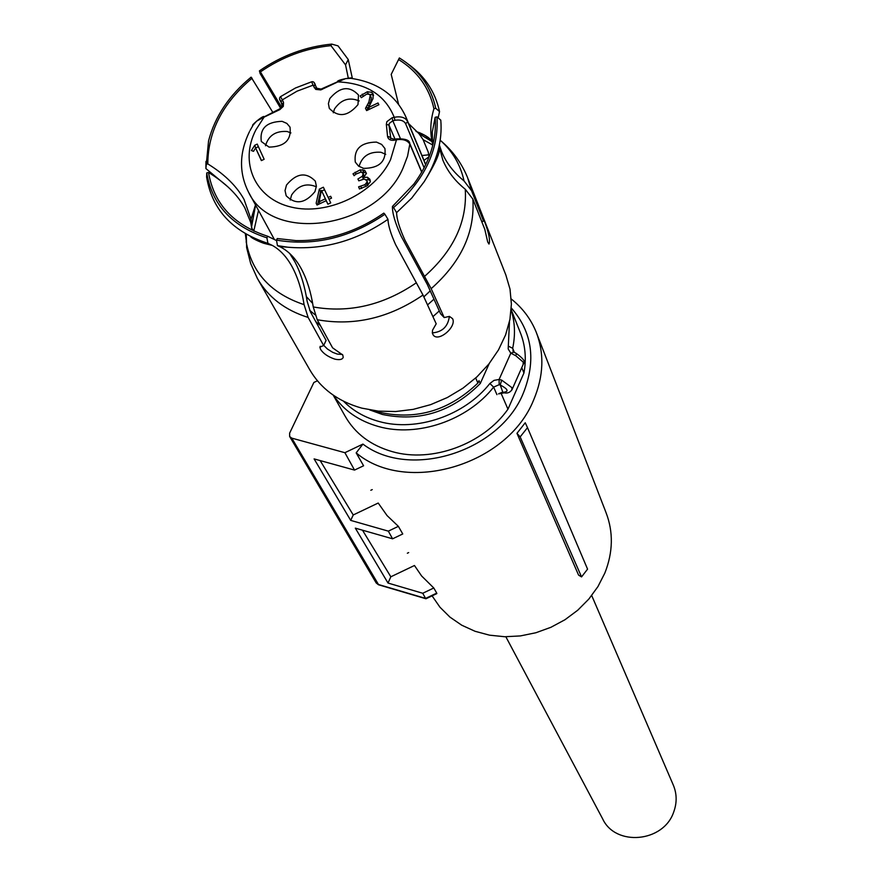 <?xml version="1.0" encoding="UTF-8"?>
<svg xmlns="http://www.w3.org/2000/svg" width="882" height="882" viewBox="0 0 882 882"><rect width="100%" height="100%" fill="white"/><g stroke="black" fill="none" stroke-linecap="round" stroke-linejoin="round"><path stroke-width="1.32" d="M505.849 636.749L602.649 818.86C615.504 846.797 663.573 842.409 673.672 812.102C677.089 802.818 676.957 793.767 673.264 784.98L591.712 595.548M511.251 298.976C522.519 307.939 530.832 318.953 536.157 332.029C544.47 353.539 543.676 376.085 533.753 399.689C507.977 465.211 406.161 495.243 356.174 452.874L363.582 465.773L354.531 470.084L314.102 458.905L350.716 520.402L353.23 514.967L378.213 503.038L387.066 515.584L398.377 526.345L402.754 533.963L392.589 538.814L388.334 531.14L398.377 526.345M536.829 333.782L605.967 512.442C613.486 531.923 613.1 552.165 604.809 573.146L597.93 586.607L588.823 599.076L577.743 610.223L564.987 619.726L550.908 627.3L535.892 632.747L520.369 635.922L504.769 636.738L489.521 635.172L475.045 631.28L461.738 625.206L449.952 617.113L439.986 607.246L432.081 595.857M433.79 587.985L422.743 593.266L425.598 598.426L436.733 593.112L433.79 587.985L421.607 575.968L414.463 565.505L390.825 576.795L362.491 530.192M516.962 433.327L578.57 575.108L581.547 576.905L587.566 569.144L527.502 427.649L525.242 422.754L516.962 433.327L520.159 436.899L581.547 576.905M511.295 307.961C532.298 331.985 536.333 360.308 523.412 392.931C500.072 451.617 409.987 480.006 362.921 444.087L344.895 452.698L354.531 470.084M356.174 452.874L362.921 444.087M320.155 460.58L353.23 514.967M350.716 520.402L388.334 531.14M422.743 593.266L388.014 583.046L355.325 528.142L392.589 538.814M388.014 583.046L390.825 576.795M407.341 553.223L408.686 552.573M372.237 489.598L370.815 490.282M344.895 452.698L291.777 438.133L289.638 436.513L289.638 433.139L313.86 382.479L317.399 380.792M527.502 427.649L520.159 436.899M289.715 436.634L376.173 582.903L378.102 584.402L425.587 598.404M315.8 321.665L320.453 325.612M432.919 316.649L439.291 310.927M384.916 214.249L383.802 213.113C356.604 231.944 327.365 241.106 296.065 240.61L277.257 238.548L276.474 240.125C314.102 246.398 350.242 237.765 384.916 214.249L387.97 219.32C356.526 240.951 323.132 250.245 287.764 247.203L277.466 245.648L279.55 246.552C288.326 250.786 295.646 258.316 301.501 269.153C307.035 279.583 310.949 292.185 313.253 306.958L317.233 319.736L332.58 347.817L342.756 354.994L343.219 357.265C342.47 359.547 339.68 360.165 334.862 359.139C328.038 356.824 323.242 353.539 320.497 349.261L319.923 347.111L323.639 345.524L308.127 317.432L304.092 304.654C301.743 289.891 297.763 277.301 292.174 266.871L291.071 264.909C285.889 256.034 279.638 249.529 272.329 245.417L267.93 243.344C232.55 231.834 212.11 209.762 206.62 177.128L206.741 172.927C212.165 204.911 232.22 226.542 266.915 237.831L267.93 243.344M396.602 212.65L393.57 207.568C424.463 180.424 438.938 150.183 436.998 116.854L440.791 120.161C442.499 140.822 436.965 161.34 424.176 181.714L411.806 197.976L396.602 212.65C396.702 218.968 399.491 228.14 404.937 240.158L431.166 288.679L444.197 317.564L449.423 316.395L452.565 318.656C456.975 326.605 438.575 342.536 433.227 335.061L432.334 333.032L432.533 330.21L436.204 323.804L422.996 295.04L395.621 244.656C390.682 233.642 388.135 225.197 387.97 219.32M277.466 245.648L276.474 240.125M444.197 317.564L440.603 313.827L427.318 284.478L401.222 236.354C395.158 223.047 392.236 213.069 392.457 206.432L393.57 207.568M436.998 116.854L435.157 117.306C436.888 140.073 429.777 162.332 413.845 184.073L392.457 206.432M435.157 117.306L432.301 131.914L432.588 146.136M439.368 144.979L441.639 151.704C446.204 162.773 453.668 172.508 464.02 180.909L471.583 190.777L483.545 221.161L483.601 219.475L484.582 221.647C488.926 233.091 490.392 240.565 488.992 244.06L487.713 242.032L484.802 229.342L472.84 199.056L465.266 189.233C454.892 180.876 447.428 171.174 442.863 160.138L439.093 146.302M433.922 108.729L435.752 108.288C430.989 86.712 418.862 69.932 399.359 57.958L398.587 59.524C417.495 71.299 429.28 87.704 433.922 108.729C430.46 120.448 429.887 131.716 432.224 142.542M399.359 57.958L391.2 74.386L398.576 104.208M408.41 64.232C424.937 76.249 435.311 92.048 439.534 111.606L435.752 108.288M462.411 186.83L458.563 183.236M408.664 123.623L419.005 133.678L423.128 139.687L428.244 152.123L429.038 156.787L423.988 160.348M439.534 111.606L438.167 117.868M398.587 59.524L391.2 74.386M437.274 157.128L436.579 155.673M338.038 45.875L348.236 59.502L345.546 64.882L330.948 45.644L331.731 44.1L338.038 45.875M348.291 78.079L345.546 64.882M280.641 108.288L260.091 73.46L259.418 70.88L260.422 71.905C282.019 57.01 305.525 48.256 330.948 45.644M260.422 71.905L281.645 107.295M348.236 59.502L352.403 78.564M259.418 70.88C281.556 55.588 305.657 46.669 331.731 44.1M272.725 112.212L251.105 77.153C229.077 95.355 214.899 116.6 208.56 140.888L205.892 168.561L205.969 161.417M206.013 164.35L207.799 163.909C207.943 131.594 222.716 103.018 252.109 78.189M207.799 163.909C223.179 173.379 234.656 184.173 242.197 196.278L244.038 199.409L251.006 219.199L251.756 228.295L254.071 231.205M227.92 186.874L205.892 168.561M251.987 228.725L250.709 222.396L244.821 207.854C237.445 194.591 225.351 182.806 208.527 172.486L206.741 172.927M266.915 237.831L267.698 236.255C233.62 225.153 213.896 203.907 208.527 172.486M267.698 236.255L276.562 240.599M289.693 253.476L294.764 261.59C300.63 272.615 304.764 285.911 307.19 301.479L310.409 311.842L326.086 340.419L323.639 345.524M246.265 234.259L246.64 247.633M342.448 354.476L337.277 354.068L332.723 352.348L327.465 349.04L323.727 345.347M449.368 316.384C448.001 326.572 442.323 332.073 432.312 332.878M483.545 221.161L481.737 221.591M426.943 138.165L426.028 135.949M421.982 155.53L429.027 154.78M246.221 240.565L245.339 233.719M468.221 179.2L505.849 274.997L510.017 289.142L511.395 304.103L509.917 319.505L505.584 334.906L498.506 349.889L488.849 364.034L476.864 376.934L462.896 388.212L447.328 397.539L430.603 404.662L413.184 409.38L395.588 411.541L378.29 411.122L361.785 408.134C337.938 401.42 320.497 388.466 309.461 369.26L258.272 280.002M475.685 378.025L477.923 383.042C449.401 410.373 416.943 420.196 380.55 412.511L374.652 410.692M477.923 383.042L478.992 380.66L480.271 383.516C452.058 411.85 419.435 422.169 382.413 414.474L369.767 409.921M503.005 392.722L500.237 384.971L501.682 380.12L499.091 379.469L499.168 384.695L500.237 384.971C508.109 389.171 509.157 391.608 503.39 392.292L504.548 392.887M499.168 384.695L493.633 387.11L489.874 383.494L494.008 380.385L499.091 379.469L510.81 353.175L515.761 355.711L516.466 353.561L513.986 352.138L510.81 353.175L508.186 348.963L509.476 321.665M480.271 383.516L489.201 363.593M499.245 393.482L502.42 392.236M500.899 392.876L507.966 409.182L523.941 372.987L521.758 367.64M507.966 409.182C483.226 444.33 431.871 463.105 392.303 451.65C370.793 445.465 355.049 433.602 345.071 416.072L333.22 395.147M511.185 309.714L520.104 332.051C525.297 344.851 526.576 358.5 523.941 372.987M433.966 299.163L427.538 304.929L433.966 299.163M315.128 314.83L309.637 310.277L315.128 314.83M408.862 142.608L409.832 144.097C407.517 140.337 403.074 138.882 396.503 139.731L390.528 159.752C374.618 193.456 327.487 215.969 291.347 207.127C254.942 198.792 238.956 162.266 255.923 129.808L264.093 117.13L256.662 121.099L252.98 125.244M424.143 167.834L405.577 123.59C403.724 120.569 400.174 119.467 394.949 120.305L394.221 117.295C400.726 116.082 405.136 117.372 407.429 121.143L425.664 164.824M351.201 78.344L345.645 78.597L337.861 81.894C366.339 83.129 385.125 94.936 394.221 117.295L392.082 117.769L386.856 121.683L386.338 124.307L387.54 136.39C388.234 139.455 390.505 140.734 394.342 140.205L396.503 139.731L396.624 138.871C405.202 138.584 409.568 140.095 409.722 143.402L421.817 172.045M314.168 82.875L315.502 85.598L312.989 85.212L311.699 81.783M311.71 81.806L311.721 81.817C313.43 81.254 314.698 82.511 315.502 85.587L316.715 88.101M282.427 106.336L281.049 102.058C279.197 99.589 279.021 97.814 280.52 96.722L280.509 96.711M280.498 96.678L282.328 99.853L297.013 91.188L312.989 85.212L315.701 89.391L320.761 89.92L337.861 81.894L337.53 81.254C339.857 79.171 353.296 77.208 351.212 78.211M282.13 106.501L282.24 104.583L279.837 99.423M261.37 160.601L255.582 147.911L253.531 151.318L251.403 150.568L254.744 145.265L257.213 144.097L264.148 159.278L261.37 160.601M358.798 180.843L357.916 179.002L362.436 176.191L363.152 173.39L361.069 172.034L355.799 174.173L354.134 175.705L353.009 173.809L360.187 169.829L364.674 170.27L366.427 173.401L363.593 177.469L367.419 177.249L369.9 179.278L370.308 181.802L367.044 185.87L359.448 188.991L358.61 186.819L364.939 184.68L367.022 182.111L366.868 180.645L364.233 179.002L358.798 180.843M314.962 191.626L316.384 186.201L315.315 181.119C306.098 171.77 296.495 173.081 286.496 185.055L285.04 190.6L286.187 195.771C295.47 204.977 305.062 203.599 314.962 191.626M376.449 142.09C360.837 142.344 353.781 149.014 355.281 162.101L358.544 166.092L363.627 168.374C379.183 168.197 386.283 161.582 384.938 148.54L381.652 144.428L376.449 142.09M329.78 98.575L328.413 103.624L329.317 108.387C338.39 117.725 347.949 116.468 357.993 104.616L358.489 95.002C349.493 85.521 339.923 86.712 329.78 98.575M269.054 147.107C284.599 146.732 291.589 140.062 290.002 127.107L286.882 123.436L282.119 121.341C266.507 121.782 259.573 128.496 261.304 141.484L269.054 147.107M327.895 204.238L326.219 200.655L317.024 205.043L316.164 203.202L319.328 189.145L323.363 187.216L328.17 197.458L330.662 196.267L331.533 198.119L329.041 199.31L330.728 202.882L327.895 204.238M366.614 110.603L365.479 108.299L368.885 102.08L370.231 95.355L369.393 94.374L366.813 94.065L361.311 97.67L360.132 95.962L367.342 91.761L371.741 92.301L373.196 93.988L373.009 98.564L368.709 107.417L378.014 102.974L378.896 104.737L366.614 110.603M337.729 81.717L321.776 88.773L322.095 89.424M281.049 102.047L282.328 99.853L283.53 102.4L283.32 106.347L279.859 109.6L264.093 117.13L263.817 116.468C260.752 116.964 250.775 126.181 252.88 125.178M264.06 116.92L279.561 108.938M254.744 145.265L255.769 148.264M258.393 146.677L256.067 147.79M255.582 147.911L261.513 160.535M367.97 185.198L367.022 182.111M368.191 184.625L366.923 180.755M359.613 188.957L358.61 186.819M366.195 179.719L368.577 179.763L367.419 177.249M368.577 179.763L370.352 180.766M361.962 172.233L365.832 172.795L364.674 170.27M365.832 172.795L366.427 173.247M364.244 176.984L363.252 174.834M364.52 176.753L363.141 173.39M363.241 179.079L362.436 176.191M316.351 186.786C306.473 182.706 298.237 185.429 291.622 194.955L290.2 200.027M359.062 166.455C362.072 156.158 369.371 151.428 380.969 152.277L385.743 154.328M333.286 112.764L334.543 108.883C341.147 99.49 349.36 96.844 359.195 100.945M290.928 132.939L287.19 131.495C275.713 130.734 268.481 135.486 265.504 145.762M328.17 197.458L329.074 199.288M319.328 189.145L320.563 191.637L317.619 204.767M324.543 189.74L321.743 191.074M321.169 191.35L320.563 191.637M316.164 203.202L317.079 205.021M326.219 200.655L327.95 204.216M378.014 102.974L378.797 104.782M368.709 107.417L369.503 109.225M369.15 94.253L372.865 94.914L371.741 92.301M372.865 94.914L373.527 95.454M366.846 110.493L370.021 104.671L371.366 97.957L370.231 95.355M321.401 190.402L326.583 201.294L321.401 190.402L319.13 201.78L320.045 203.599M319.13 201.78L325.348 198.814M291.777 438.133L378.632 584.799M416.304 282.813C383.494 305.216 349.14 313.264 313.253 306.958M465.266 189.233C467.317 221.426 453.745 250.488 424.529 276.408M423.128 139.687L432.434 144.846M418.41 133.237L431.684 141.241M440.195 140.227C452.598 151.241 460.536 164.802 464.02 180.909M251.646 224.943L255.582 205.043M253.807 230.963L258.503 210.401M304.092 304.654C270.939 293.53 251.624 272.505 246.144 241.591M422.996 295.04C389.337 318.082 354.079 326.318 317.233 319.736M472.84 199.056C475.045 232.175 461.154 262.042 431.166 288.679M440.504 140.503C452.576 150.657 461.595 163.016 467.57 177.569L471.583 190.777M308.127 317.432C284.996 310.155 268.084 297.168 257.39 278.469L250.664 263.531L246.64 247.666M501.682 380.12L511.935 387.661L511.847 390.02M515.761 355.711L523.235 362.138L523.147 364.498M513.589 351.907L512.685 348.269L508.241 346.108M496.93 394.64L493.633 387.11C467.427 420.471 417.362 437.56 378.654 426.568C358.93 421.034 343.892 410.637 333.539 395.368M489.874 383.494C464.627 415.598 416.436 432.059 379.15 421.519C364.928 417.627 353.076 410.88 343.605 401.288M511.163 310.1C514.978 322.239 515.485 334.962 512.685 348.269L514.371 352.403M430.218 290.884L423.834 296.881M312.669 303.419L306.363 296.606M421.717 172.233L409.832 144.097L407.55 156.224L402.964 168.253C377.242 228.747 271.965 244.094 248.426 191.934C238.901 172.839 239.243 152.729 249.474 131.616M351.642 78.454C377.628 82.445 395.632 95.102 405.665 116.446L407.429 121.143L407.319 122.3L405.577 123.59M394.949 120.305L392.81 120.779L400.373 138.507M395.048 139.213L388.984 125.145L390.803 138.617M392.082 117.769L392.81 120.779L389.326 123.392L388.984 125.145L386.338 124.307M387.54 136.39L390.186 137.217L390.583 138.364M321.985 89.247L314.201 87.737M282.24 104.583L283.53 102.4M367.298 185.694L366.273 183.489M365.832 186.609L364.939 184.68M361.697 188.406L360.804 186.488M363.792 172.144L362.623 169.62M361.223 172.045L360.187 169.829M355.964 174.052L355.104 172.21M368.323 94.01L367.342 91.761M363.097 95.962L362.293 94.142M370.021 104.671L368.885 102.08M368.885 106.832L367.75 104.23M367.706 108.971L366.57 106.38M426.017 598.757L436.855 593.586M425.874 598.735L378.477 584.755L376.228 583.002M279.55 246.552L287.764 247.203M424.176 181.714C435.951 162.751 440.945 151.12 439.17 146.809M431.805 141.462L419.005 133.678M416.017 131.451L420.064 132.95C427.142 136.148 431.111 139.08 431.948 141.77L432.158 142.256M251.017 219.199L255.504 204.9M251.712 226.123L255.593 205.065M251.745 228.284L250.709 222.385M250.477 236.53C252.748 239.176 264.203 243.653 264.798 243.553L272.329 245.417M319.879 347.188L320.32 346.284M498.528 393.89L504.107 392.832C507.668 393.559 510.358 392.391 512.155 389.337L523.434 363.847C525.904 362.105 523.588 358.687 516.499 353.583M513.809 352.006L512.894 350.804M248.867 192.739L274.203 239.165M406.018 117.284L425.763 164.592M311.633 81.794L295.492 87.98L280.542 96.656M250.058 130.481L252.792 125.674M394.475 139.345L396.525 138.893M394.375 139.367L390.406 138.044M315.502 85.587L316.726 88.123M282.008 106.733L279.572 108.938"/></g></svg>
